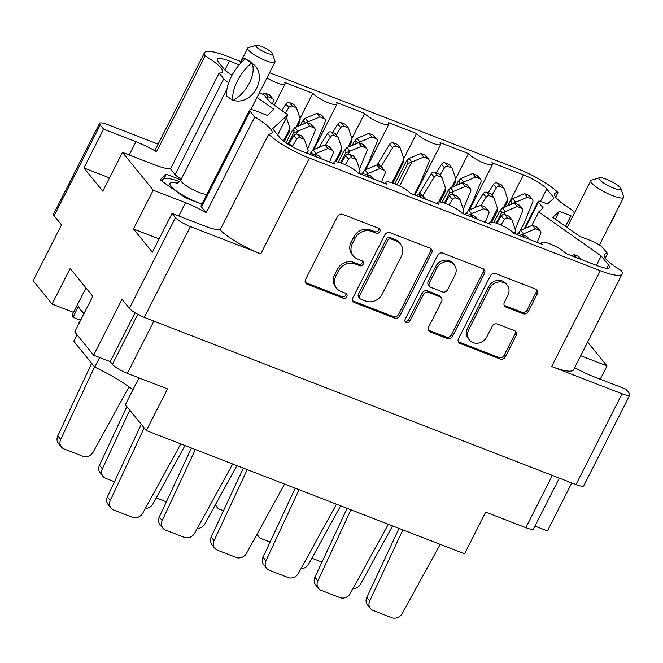 <?xml version="1.0" encoding="UTF-8"?>
<svg xmlns="http://www.w3.org/2000/svg" width="663" height="663" viewBox="0 0 663 663"><rect width="100%" height="100%" fill="white"/><g stroke="black" fill="none" stroke-linecap="round" stroke-linejoin="round"><path stroke-width="0.99" d="M574.688 367.584A31.865 6.738 26.9 0 0 593.534 376.609L625.872 389.131L629.262 393.3A13.078 2.76 26.9 0 1 629.85 394.933L583.78 485.739A13.078 2.76 -153.1 0 1 575.99 484.587L144.335 317.42A13.078 2.76 -153.1 0 1 129.393 308.37L122.009 299.286L93.649 355.202L74.712 331.906L92.779 296.295L70.154 268.465L52.087 304.077L33.15 280.781L61.518 224.873L54.134 215.79A13.078 2.76 -153.1 0 1 53.546 214.166L99.616 123.351A13.078 2.76 26.9 0 0 100.204 124.984L54.134 215.79M565.556 226.381L570.918 215.806L559.332 211.323L552.727 217.331L579.661 236.326L591.247 240.81A10.21 2.155 26.9 0 1 602.916 247.879L607.557 253.589A31.865 6.738 26.9 0 0 604.275 254.783A31.865 6.738 26.9 0 0 605.717 258.752A31.865 6.738 26.9 0 0 621.513 270.761A36.772 7.774 26.9 0 1 622.184 273.968A36.772 7.774 26.9 0 1 600.28 270.728L309.381 158.067L260.783 253.863L190.405 226.605L144.335 317.42M574.49 212.914L571.904 209.732A31.865 6.738 -153.1 0 1 556.108 197.731A31.865 6.738 -153.1 0 1 554.666 193.762A31.865 6.738 -153.1 0 1 557.948 192.56A36.772 7.774 26.9 0 0 517.281 168.626L269.584 72.698M138.965 377.852L125.34 404.712L146.349 430.56L464.564 553.796L485.697 512.126L525.825 527.665L552.329 475.421M507.129 285.098L505.919 283.607A10.724 9.473 140.9 0 0 488.515 286.855L467.498 328.276A10.724 9.473 140.9 0 0 468.26 338.561L469.47 340.053A10.724 9.473 140.9 0 0 473.05 342.638A10.724 9.473 140.9 0 0 486.874 336.804L492.236 326.229A4.011 3.539 140.9 0 1 497.407 324.05L514.554 330.688A4.011 3.539 140.9 0 1 515.889 331.649A4.011 3.539 140.9 0 1 516.17 335.495L505.355 356.818A4.011 3.539 140.9 0 1 500.184 358.998L460.122 343.484A4.011 3.539 140.9 0 1 458.788 342.522A4.011 3.539 140.9 0 1 458.506 338.677L490.421 275.758A4.011 3.539 140.9 0 1 495.592 273.579L535.654 289.093A4.011 3.539 140.9 0 1 536.989 290.054A4.011 3.539 140.9 0 1 537.279 293.9L528.32 311.552A4.011 3.539 140.9 0 1 523.148 313.732L506.01 307.093A4.011 3.539 140.9 0 1 504.667 306.132A4.011 3.539 140.9 0 1 504.386 302.287L507.883 295.383A10.724 9.473 140.9 0 0 507.129 285.098A10.724 9.473 140.9 0 0 489.725 288.347L468.708 329.768A10.724 9.473 140.9 0 0 469.47 340.053M406.311 322.649A2.809 2.478 140.9 0 0 409.933 321.116L423.408 294.554A4.011 3.539 140.9 0 1 428.58 292.375L439.95 296.775A4.011 3.539 140.9 0 1 441.285 297.745A4.011 3.539 140.9 0 1 441.575 301.59L428.63 327.108A4.011 3.539 140.9 0 0 428.911 330.953A4.011 3.539 140.9 0 0 430.246 331.914L447.392 338.553A4.011 3.539 140.9 0 0 452.564 336.373L484.479 273.454A4.011 3.539 140.9 0 0 484.197 269.609A4.011 3.539 140.9 0 0 482.863 268.648L442.801 253.133A4.011 3.539 140.9 0 0 437.63 255.313L405.176 319.276A2.809 2.478 140.9 0 0 406.311 322.649M404.944 321.091A2.809 2.478 140.9 0 0 408.723 319.632L409.933 321.116M622.184 273.968L573.586 369.763A36.772 7.774 -153.1 0 1 551.682 366.523L622.06 393.781A13.078 2.76 26.9 0 0 629.85 394.933M570.918 215.806A10.21 2.155 26.9 0 0 572.699 216.436M204.477 52.725A36.772 7.774 26.9 0 0 205.149 55.932L156.551 151.728A36.772 7.774 -153.1 0 1 155.88 148.52L204.477 52.725A36.772 7.774 26.9 0 1 226.381 55.965L240.942 61.601M129.393 308.37L175.463 217.555L172.073 213.395L152.382 252.205L133.503 228.992L153.203 190.173L122.464 152.366L154.811 164.888A31.865 6.738 26.9 0 0 170.507 168.899L219.105 73.104A31.865 6.738 26.9 0 0 222.387 71.902A31.865 6.738 26.9 0 0 205.149 55.932M219.105 73.104L223.746 78.806A10.21 2.155 26.9 0 0 228.727 82.61M257.029 97.436L273.943 109.362L267.33 115.37L255.744 110.878A10.21 2.155 26.9 0 0 249.661 109.983A10.21 2.155 26.9 0 0 250.117 111.251L254.758 116.953A31.865 6.738 -153.1 0 1 271.996 132.931A31.865 6.738 -153.1 0 1 268.714 134.133A36.772 7.774 26.9 0 0 309.381 158.067M259.49 92.588A6.124 1.293 26.9 0 1 265.217 96.292L269.916 102.077L287.916 114.774L272.592 128.697L279.894 137.672A20.429 4.318 -153.1 0 0 303.24 151.81L334.707 164.001A13.89 2.934 26.9 0 1 334.086 162.269A13.89 2.934 26.9 0 1 345.042 164.623A13.89 2.934 26.9 0 1 358.227 173.109L386.595 184.09A13.89 2.934 26.9 0 1 385.965 182.366A13.89 2.934 26.9 0 1 396.922 184.712A13.89 2.934 26.9 0 1 410.115 193.206L438.475 204.187A13.89 2.934 26.9 0 1 437.845 202.455A13.89 2.934 26.9 0 1 448.81 204.809A13.89 2.934 26.9 0 1 461.995 213.295L490.355 224.276A13.89 2.934 -153.1 0 1 489.733 222.553A13.89 2.934 -153.1 0 1 500.689 224.898A13.89 2.934 -153.1 0 1 513.875 233.384L542.243 244.374A13.89 2.934 -153.1 0 1 541.613 242.641A13.89 2.934 -153.1 0 1 552.569 244.987A13.89 2.934 -153.1 0 1 565.763 253.481L597.23 265.672A20.429 4.318 -153.1 0 0 609.405 267.471A20.429 4.318 -153.1 0 0 608.477 264.927L601.184 255.951L538.746 211.911L543.163 207.9L538.464 202.116L525.137 228.37M239.227 64.817L229.431 61.021A20.429 4.318 -153.1 0 0 217.265 59.222A20.429 4.318 -153.1 0 0 218.185 61.767L225.478 70.742L231.984 75.325M403.808 158.598L416.555 133.487L388.186 122.506A13.89 2.934 -153.1 0 1 388.816 124.238A13.89 2.934 -153.1 0 1 377.86 121.884A13.89 2.934 -153.1 0 1 364.667 113.398L336.307 102.409A13.89 2.934 -153.1 0 1 336.937 104.141A13.89 2.934 -153.1 0 1 325.972 101.795A13.89 2.934 -153.1 0 1 312.787 93.301L284.427 82.32A13.89 2.934 -153.1 0 1 285.049 84.052A13.89 2.934 -153.1 0 1 266.932 77.919M416.555 133.487A13.89 2.934 26.9 0 0 429.74 141.981A13.89 2.934 26.9 0 0 440.696 144.327A13.89 2.934 26.9 0 0 440.075 142.595L468.434 153.584A13.89 2.934 26.9 0 0 481.62 162.07A13.89 2.934 26.9 0 0 492.584 164.416A13.89 2.934 26.9 0 0 491.954 162.692L523.43 174.875A20.429 4.318 -153.1 0 1 546.768 189.021L554.069 197.997L547.406 204.047L541.837 201.892A6.124 1.293 26.9 0 0 538.182 201.353A6.124 1.293 26.9 0 0 538.464 202.116M571.788 482.954L547.439 530.939L534.983 526.115M600.247 379.211L606.993 365.918L587.625 342.083M606.993 365.918L580.705 355.733M153.203 190.173L185.541 202.696A31.865 6.738 -153.1 0 1 206.16 212.757L254.758 116.953M250.117 111.251L201.519 207.047L206.16 212.757M201.519 207.047A10.21 2.155 -153.1 0 1 201.063 205.779L249.661 109.983M181.264 179.051A10.21 2.155 -153.1 0 1 175.148 174.601L223.746 78.806M170.507 168.899L175.148 174.601M180.875 179.83L166.297 174.187L160.04 179.872L185.532 197.847L201.875 204.179M122.464 152.366L102.773 191.184L83.903 167.963L103.594 129.152L100.204 124.984M99.616 123.351A13.078 2.76 26.9 0 1 107.398 124.503L158.101 144.136M103.594 129.152L135.932 141.675A31.865 6.738 26.9 0 1 156.551 151.728M175.463 217.555A13.078 2.76 26.9 0 0 190.405 226.605M260.783 253.863A36.772 7.774 -153.1 0 1 220.116 229.928A31.865 6.738 -153.1 0 1 204.411 225.917L172.073 213.395M399.764 315.928L431.688 253.009A4.011 3.539 140.9 0 0 431.406 249.164A4.011 3.539 140.9 0 0 430.063 248.202L390.01 232.688A4.011 3.539 140.9 0 0 384.838 234.868L352.915 297.786A4.011 3.539 140.9 0 0 353.197 301.632A4.011 3.539 140.9 0 0 354.539 302.593L394.601 318.107A4.011 3.539 140.9 0 0 399.764 315.928L398.554 314.444L430.478 251.526A4.011 3.539 140.9 0 0 430.685 248.517M371.57 231.395L376.236 233.21A2.809 2.478 140.9 0 0 378.714 228.312L342.647 214.34A4.011 3.539 140.9 0 0 337.475 216.528L305.552 279.446A4.011 3.539 140.9 0 0 305.842 283.292A4.011 3.539 140.9 0 0 307.176 284.253L343.252 298.226A2.809 2.478 140.9 0 0 345.73 293.328L341.064 291.521A12.829 11.329 140.9 0 1 336.779 288.43A12.829 11.329 140.9 0 1 335.876 276.131L338.536 270.885A12.829 11.329 140.9 0 1 355.07 263.907L359.744 265.714A2.809 2.478 140.9 0 0 362.222 260.824L357.556 259.018A12.829 11.329 140.9 0 1 353.271 255.926A12.829 11.329 140.9 0 1 352.368 243.619L355.028 238.382A12.829 11.329 140.9 0 1 371.57 231.395L370.36 229.912A12.829 11.329 140.9 0 0 353.818 236.89L355.028 238.382M153.874 321.116L127.371 373.36L167.49 388.899L146.349 430.56M127.371 373.36A13.078 2.76 -153.1 0 1 112.428 364.31L110.249 361.633L93.649 355.202M77.041 334.774L73.759 341.263L94.768 367.111A54.134 11.437 -153.1 0 1 132.915 389.778M559.323 478.131L533.607 528.817A13.078 2.76 -153.1 0 1 525.825 527.665M135.028 312.787L110.249 361.633M353.271 255.926L352.061 254.435A12.829 11.329 140.9 0 1 351.158 242.136L353.818 236.89M336.779 288.43L335.569 286.946A12.829 11.329 140.9 0 1 334.666 274.639L337.326 269.393A12.829 11.329 140.9 0 1 353.86 262.415L358.534 264.23A2.809 2.478 140.9 0 0 362.388 260.891M305.353 282.446A4.011 3.539 140.9 0 0 305.966 282.769L342.042 296.734A2.809 2.478 140.9 0 0 345.895 293.402M370.36 229.912L375.026 231.719A2.809 2.478 140.9 0 0 378.88 228.387M352.708 300.795A4.011 3.539 140.9 0 0 353.329 301.11L393.391 316.624A4.011 3.539 140.9 0 0 398.554 314.444M391.261 239.028A2.809 2.478 140.9 0 0 387.64 240.553L359.619 295.781A2.809 2.478 140.9 0 0 360.755 299.146L365.678 301.052A12.829 11.329 140.9 0 0 382.219 294.074L401.372 256.324A12.829 11.329 140.9 0 0 400.46 244.025A12.829 11.329 140.9 0 0 396.184 240.934L391.261 239.028L390.051 237.536A2.809 2.478 140.9 0 0 386.43 239.061L387.64 240.553M359.818 298.474L358.608 296.983A2.809 2.478 140.9 0 1 358.41 294.289L386.43 239.061M400.46 244.025L399.25 242.534A12.829 11.329 140.9 0 0 394.974 239.442L396.184 240.934M390.051 237.536L394.974 239.442M428.422 330.108A4.011 3.539 140.9 0 0 429.036 330.431L446.182 337.069A4.011 3.539 140.9 0 0 451.354 334.89L483.269 271.971A4.011 3.539 140.9 0 0 483.476 268.963M441.285 297.745L440.075 296.253A4.011 3.539 140.9 0 0 438.74 295.292L427.37 290.883A4.011 3.539 140.9 0 0 422.198 293.063L408.723 319.632M455.009 275.112A10.724 9.473 140.9 0 0 454.246 264.827A10.724 9.473 140.9 0 0 436.842 268.076L429.442 282.67A4.011 3.539 140.9 0 0 429.723 286.515A4.011 3.539 140.9 0 0 431.058 287.477L442.436 291.886A4.011 3.539 140.9 0 0 447.6 289.706L455.009 275.112M454.246 264.827L453.036 263.335A10.724 9.473 140.9 0 0 435.632 266.584L436.842 268.076M429.723 286.515L428.513 285.024A4.011 3.539 140.9 0 1 428.232 281.178L435.632 266.584M504.178 305.287A4.011 3.539 140.9 0 0 504.8 305.602L521.938 312.248A4.011 3.539 140.9 0 0 527.11 310.06L536.069 292.408A4.011 3.539 140.9 0 0 536.268 289.408M458.299 341.685A4.011 3.539 140.9 0 0 458.912 342L498.974 357.514A4.011 3.539 140.9 0 0 504.145 355.335L514.96 334.011A4.011 3.539 140.9 0 0 515.168 331.003M94.768 367.111L99.632 357.523M52.087 304.077L73.535 312.381M455.696 178.687L468.434 153.584M531.825 225.553L538.746 211.911M596.41 265.349L601.184 255.951M277.681 134.954L287.916 114.774M300.049 118.412L312.787 93.301M351.929 138.509L364.667 113.398M607.557 253.589L605.244 258.139M555.345 219.18L559.332 211.323M164.109 178.488L166.297 174.187M268.714 134.133L220.116 229.928M133.503 228.992L159.128 238.912M83.903 167.963L109.519 177.891M555.635 197.118L557.948 192.56M581.211 259.465L579.164 256.946A2.859 2.528 140.9 0 0 578.211 256.25L574.133 254.675L571.605 255.744M440.199 544.356L402.217 613.524A8.171 7.218 -39.1 0 1 391.816 617.717L373.145 610.482A8.171 7.218 -39.1 0 1 370.418 608.518L367.509 604.946A8.171 7.218 -39.1 0 1 366.813 597.363L398.993 528.403M370.418 608.518A8.171 7.218 -39.1 0 1 369.714 600.935L402.864 529.903M574.133 254.675L576.561 257.667M272.41 103.842L273.347 101.547A2.859 2.528 140.9 0 0 273.048 99.027L270.148 95.455A2.859 2.528 140.9 0 0 269.186 94.768L265.117 93.193L262.606 94.245M128.995 386.852L93.201 452.042A8.171 7.218 -39.1 0 1 82.8 456.227L64.12 449A8.171 7.218 -39.1 0 1 61.394 447.028L58.493 443.456A8.171 7.218 -39.1 0 1 57.789 435.881L91.66 363.291M61.394 447.028A8.171 7.218 -39.1 0 1 60.698 439.453L94.569 366.863M273.048 99.027A2.859 2.528 140.9 0 0 272.095 98.339L268.018 96.765L266.211 97.527M265.117 93.193L268.018 96.765M286.01 142.827L292.093 130.826L294.861 127.619A8.992 7.939 140.9 0 1 294.969 127.569L297.869 131.141A8.992 7.939 140.9 0 0 297.762 131.191L293.734 132.84L294.09 130.744L292.093 130.826M307.632 149.009L315.024 130.942A2.859 2.528 140.9 0 0 314.718 128.423L311.817 124.851A2.859 2.528 140.9 0 0 310.856 124.163L306.787 122.589L294.969 127.569M114.467 481.752L105.798 478.396A8.171 7.218 -39.1 0 1 103.072 476.424L100.163 472.852A8.171 7.218 -39.1 0 1 99.467 465.277L126.848 406.576M283.482 141.004L289.988 128.183A8.992 7.939 140.9 0 0 289.955 128.075L286.449 117.674M103.072 476.424A8.171 7.218 -39.1 0 1 102.367 468.849L129.757 410.148M314.718 128.423A2.859 2.528 140.9 0 0 313.765 127.735L309.687 126.161L297.869 131.141M296.295 134.092L297.762 131.191M284.311 141.625L289.582 131.233L289.988 128.183M306.787 122.589L309.687 126.161M288.115 143.912L293.734 132.84M338.271 162.162L343.973 150.915L346.741 147.708A8.992 7.939 140.9 0 1 346.848 147.667L349.757 151.239A8.992 7.939 140.9 0 0 349.65 151.28L345.614 152.929L345.97 150.833L343.973 150.915M359.52 169.098L366.904 151.04A2.859 2.528 140.9 0 0 366.598 148.512L363.697 144.94A2.859 2.528 140.9 0 0 362.744 144.252L358.666 142.678L346.848 147.667M335.022 161.78L341.876 148.272A8.992 7.939 140.9 0 0 341.843 148.172L338.13 137.175L335.229 133.603L331.152 132.02A2.859 2.528 140.9 0 0 327.588 133.362L318.978 147.426M338.13 137.175L334.061 135.592A2.859 2.528 140.9 0 0 330.489 136.934L325.483 145.122M166.355 501.841L157.678 498.485A8.171 7.218 -39.1 0 1 156.311 497.764M366.598 148.512A2.859 2.528 140.9 0 0 365.644 147.824L361.575 146.25L349.757 151.239M348.174 154.181L349.65 151.28M336.158 161.78L341.462 151.321L341.876 148.272M358.666 142.678L361.575 146.25M340.583 162.849L345.614 152.929M442.039 202.348L447.74 191.101L450.509 187.894A8.992 7.939 140.9 0 1 450.616 187.853L453.517 191.425A8.992 7.939 140.9 0 0 453.409 191.466L449.381 193.115L449.729 191.019L447.74 191.101M463.28 209.284L470.664 191.217A2.859 2.528 140.9 0 0 470.365 188.698L467.456 185.126A2.859 2.528 140.9 0 0 466.503 184.438L462.434 182.864L450.616 187.853M438.782 201.966L445.635 188.458A8.992 7.939 140.9 0 0 445.602 188.358L441.898 177.352L438.989 173.781L434.92 172.206A2.859 2.528 140.9 0 0 431.356 173.549L418.718 194.491M441.898 177.352L437.82 175.778A2.859 2.528 140.9 0 0 434.257 177.12L422.679 196.024M270.114 542.027L261.437 538.671A8.171 7.218 -39.1 0 1 258.711 536.698A8.171 7.218 -39.1 0 1 257.343 533.632M470.365 188.698A2.859 2.528 140.9 0 0 469.412 188.01L465.335 186.436L453.517 191.425M451.942 194.367L453.409 191.466M439.925 201.966L445.229 191.508L445.635 188.458M462.434 182.864L465.335 186.436M419.621 192.701L422.157 195.817M444.343 203.035L449.381 193.115M493.918 222.436L499.62 211.199L502.388 207.991A8.992 7.939 140.9 0 1 502.496 207.942L505.405 211.514A8.992 7.939 140.9 0 0 505.289 211.563L501.261 213.213L501.618 211.107L499.62 211.199M515.168 229.373L522.552 211.315A2.859 2.528 140.9 0 0 522.245 208.795L519.344 205.223A2.859 2.528 140.9 0 0 518.391 204.536L514.314 202.953L502.496 207.942M490.67 222.055L497.523 208.547A8.992 7.939 140.9 0 0 497.482 208.447L493.778 197.45L490.877 193.878L486.799 192.303A2.859 2.528 140.9 0 0 483.236 193.637L474.625 207.701M493.778 197.45L489.708 195.875A2.859 2.528 140.9 0 0 486.136 197.209L481.123 205.397M321.994 562.125L313.326 558.76A8.171 7.218 -39.1 0 1 311.958 558.047M522.245 208.795A2.859 2.528 140.9 0 0 521.292 208.107L517.223 206.524L505.405 211.514M503.822 214.464L505.289 211.563M491.805 222.055L497.109 211.605L497.523 208.547M514.314 202.953L517.223 206.524M496.231 223.124L501.261 213.213M300.397 125.282L302.303 121.528L305.071 118.312A8.992 7.939 140.9 0 1 305.179 118.271L308.088 121.843A8.992 7.939 140.9 0 0 307.972 121.884L303.944 123.533L304.3 121.437L302.303 121.528M312.779 150.161L316.873 142.097L325.235 121.644A2.859 2.528 140.9 0 0 324.928 119.125L322.027 115.553A2.859 2.528 140.9 0 0 321.074 114.856L316.997 113.282L305.179 118.271M296.013 127.13L300.206 118.876A8.992 7.939 140.9 0 0 300.165 118.776L296.46 107.779L293.56 104.207L289.482 102.624A2.859 2.528 140.9 0 0 285.919 103.967L281.899 110.53M296.46 107.779L292.391 106.196A2.859 2.528 140.9 0 0 288.819 107.539L285.455 113.041M324.928 119.125A2.859 2.528 140.9 0 0 323.975 118.428L319.906 116.854L308.088 121.843M307.483 122.854L307.972 121.884M297.463 126.517L299.792 121.926L300.206 118.876M316.997 113.282L319.906 116.854M352.285 145.371L354.191 141.617L356.951 138.41A8.992 7.939 140.9 0 1 357.067 138.36L359.968 141.932A8.992 7.939 140.9 0 0 359.86 141.981L355.824 143.631L356.18 141.534L354.191 141.617M364.658 170.258L368.752 162.186L377.114 141.733A2.859 2.528 140.9 0 0 376.808 139.213L373.907 135.642A2.859 2.528 140.9 0 0 372.954 134.954L368.885 133.379L357.067 138.36M347.901 147.219L352.086 138.973A8.992 7.939 140.9 0 0 352.053 138.865L348.34 127.868L345.44 124.296L341.37 122.721A2.859 2.528 140.9 0 0 337.798 124.064L332.586 132.575M348.34 127.868L344.271 126.293A2.859 2.528 140.9 0 0 340.707 127.636L336.265 134.879M376.808 139.213A2.859 2.528 140.9 0 0 375.855 138.526L371.786 136.951L359.968 141.932M359.371 142.951L359.86 141.981M349.343 146.614L351.672 142.023L352.086 138.973M368.885 133.379L371.786 136.951M394.85 183.825L406.071 161.706L408.839 158.498A8.992 7.939 140.9 0 1 408.947 158.457L411.847 162.029A8.992 7.939 140.9 0 0 411.74 162.07L407.704 163.72L408.06 161.623L406.071 161.706M414.276 194.814L420.632 182.284L428.994 161.83A2.859 2.528 140.9 0 0 428.696 159.302L425.787 155.73A2.859 2.528 140.9 0 0 424.834 155.043L420.765 153.468L408.947 158.457M391.941 182.773L403.966 159.062A8.992 7.939 140.9 0 0 403.933 158.963L400.228 147.965L397.319 144.393L393.25 142.81A2.859 2.528 140.9 0 0 389.687 144.153L377.048 165.095M400.228 147.965L396.151 146.382A2.859 2.528 140.9 0 0 392.587 147.725L381.01 166.628M223.472 510.709L219.768 509.275A8.171 7.218 -39.1 0 1 217.041 507.303A8.171 7.218 -39.1 0 1 215.674 504.236M428.696 159.302A2.859 2.528 140.9 0 0 427.743 158.614L423.665 157.04L411.847 162.029M399.607 185.988L411.74 162.07M392.91 183.096L403.56 162.112L403.966 159.062M420.765 153.468L423.665 157.04M377.951 163.305L380.487 166.421M397.029 184.762L407.704 163.72M456.045 185.557L457.951 181.803L460.719 178.596A8.992 7.939 140.9 0 1 460.826 178.546L463.735 182.118A8.992 7.939 140.9 0 0 463.619 182.168L459.592 183.817L459.948 181.72L457.951 181.803M468.418 210.444L472.512 202.372L480.882 181.919A2.859 2.528 140.9 0 0 480.576 179.4L477.675 175.828A2.859 2.528 140.9 0 0 476.722 175.14L472.644 173.557L460.826 178.546M451.66 187.405L455.846 179.159A8.992 7.939 140.9 0 0 455.812 179.051L452.108 168.054L449.207 164.482L445.13 162.907A2.859 2.528 140.9 0 0 441.566 164.25L436.353 172.761M452.108 168.054L448.039 166.479A2.859 2.528 140.9 0 0 444.467 167.822L440.033 175.065M480.576 179.4A2.859 2.528 140.9 0 0 479.622 178.712L475.553 177.129L463.735 182.118M463.13 183.129L463.619 182.168M453.111 186.8L455.44 182.209L455.846 179.159M472.644 173.557L475.553 177.129M507.933 205.646L509.839 201.892L512.598 198.685A8.992 7.939 140.9 0 1 512.706 198.635L515.615 202.207A8.992 7.939 140.9 0 0 515.507 202.256L511.471 203.906L511.828 201.809L509.839 201.892M520.306 230.533L524.4 222.47L532.762 202.008A2.859 2.528 140.9 0 0 532.455 199.488L529.555 195.917A2.859 2.528 140.9 0 0 528.602 195.229L524.524 193.654L512.706 198.635M503.548 207.502L507.734 199.248A8.992 7.939 140.9 0 0 507.701 199.149L503.988 188.143L501.087 184.571L497.01 182.996A2.859 2.528 140.9 0 0 493.446 184.339L488.233 192.85M503.988 188.143L499.919 186.568A2.859 2.528 140.9 0 0 496.347 187.911L491.913 195.154M532.455 199.488A2.859 2.528 140.9 0 0 531.502 198.801L527.433 197.226L515.615 202.207M515.01 203.226L515.507 202.256M504.991 206.889L507.319 202.298L507.734 199.248M524.524 193.654L527.433 197.226M529.331 239.376L527.284 236.848A2.859 2.528 140.9 0 0 526.323 236.161L522.253 234.586L519.726 235.655M388.319 524.267L350.337 593.435A8.171 7.218 -39.1 0 1 339.937 597.62L321.265 590.393A8.171 7.218 -39.1 0 1 318.53 588.421L315.629 584.849A8.171 7.218 -39.1 0 1 314.925 577.274L347.105 508.306M318.53 588.421A8.171 7.218 -39.1 0 1 317.834 580.846L350.976 509.806M522.253 234.586L524.682 237.569M477.451 219.279L475.396 216.76A2.859 2.528 140.9 0 0 474.443 216.072L470.374 214.489L467.838 215.558M336.431 504.178L298.458 573.338A8.171 7.218 -39.1 0 1 288.057 577.531L269.377 570.296A8.171 7.218 -39.1 0 1 266.65 568.332L263.75 564.76A8.171 7.218 -39.1 0 1 263.045 557.177L295.226 488.217M266.65 568.332A8.171 7.218 -39.1 0 1 265.954 560.749L299.096 489.717M470.374 214.489L472.802 217.481M425.563 199.19L423.516 196.662A2.859 2.528 140.9 0 0 422.563 195.975L418.486 194.4L415.958 195.469M284.551 484.081L246.57 553.249A8.171 7.218 -39.1 0 1 236.177 557.442L217.497 550.207A8.171 7.218 -39.1 0 1 214.771 548.235L211.862 544.663A8.171 7.218 -39.1 0 1 211.166 537.088L243.346 468.128M214.771 548.235A8.171 7.218 -39.1 0 1 214.066 540.66L247.216 469.619M418.486 194.4L420.922 197.392M373.683 179.093L371.636 176.573A2.859 2.528 140.9 0 0 370.675 175.886L366.606 174.303L364.078 175.372M232.672 463.992L194.69 533.151A8.171 7.218 -39.1 0 1 184.289 537.345L165.617 530.11A8.171 7.218 -39.1 0 1 162.891 528.146L159.982 524.574A8.171 7.218 -39.1 0 1 159.286 516.991L191.458 448.031M162.891 528.146A8.171 7.218 -39.1 0 1 162.186 520.563L195.336 449.531M366.606 174.303L369.034 177.294M517.19 234.669L520.538 230.318A8.992 7.939 140.9 0 1 520.646 230.268L523.555 233.84A8.992 7.939 140.9 0 0 523.438 233.89L519.411 235.539M519.767 233.434L517.77 233.525M537.121 242.393L540.701 233.641A2.859 2.528 140.9 0 0 540.395 231.122L537.494 227.55A2.859 2.528 140.9 0 0 536.541 226.854L532.464 225.279L520.646 230.268M514.306 233.558L515.665 230.873A8.992 7.939 140.9 0 0 515.632 230.774L511.927 219.776L509.027 216.204L504.949 214.621A2.859 2.528 140.9 0 0 501.385 215.964L496.86 223.348M511.927 219.776L507.858 218.193A2.859 2.528 140.9 0 0 504.286 219.536L500.938 225.014M392.529 525.9L360.548 584.128A8.171 7.218 -39.1 0 1 352.873 588.81M540.395 231.122A2.859 2.528 140.9 0 0 539.442 230.434L535.372 228.851L523.555 233.84M522.95 234.851L523.438 233.89M515.259 233.931L515.665 230.873M532.464 225.279L535.372 228.851M465.31 214.58L468.658 210.221A8.992 7.939 140.9 0 1 468.766 210.171L471.666 213.743A8.992 7.939 140.9 0 0 471.559 213.793L467.523 215.442M467.879 213.345L465.89 213.428M485.241 222.296L488.813 213.544A2.859 2.528 140.9 0 0 488.515 211.025L485.606 207.453A2.859 2.528 140.9 0 0 484.653 206.765L480.584 205.19L468.766 210.171M462.426 213.461L463.785 210.784A8.992 7.939 140.9 0 0 463.752 210.685L460.047 199.679L457.139 196.107L453.069 194.532A2.859 2.528 140.9 0 0 449.506 195.875L444.981 203.259M460.047 199.679L455.97 198.104A2.859 2.528 140.9 0 0 452.406 199.447L449.058 204.917M340.641 505.803L308.668 564.039A8.171 7.218 -39.1 0 1 300.994 568.713M488.515 211.025A2.859 2.528 140.9 0 0 487.562 210.337L483.484 208.762L471.666 213.743M471.07 214.762L471.559 213.793M463.379 213.834L463.785 210.784M480.584 205.19L483.484 208.762M361.542 174.394L364.89 170.035A8.992 7.939 140.9 0 1 364.998 169.993L367.907 173.565A8.992 7.939 140.9 0 0 367.791 173.607L363.763 175.256M364.12 173.159L362.122 173.242M381.474 182.11L385.054 173.366A2.859 2.528 140.9 0 0 384.747 170.839L381.847 167.267A2.859 2.528 140.9 0 0 380.894 166.579L376.816 165.004L364.998 169.993M358.666 173.275L360.026 170.598A8.992 7.939 140.9 0 0 359.992 170.499L356.28 159.501L353.379 155.929L349.302 154.346A2.859 2.528 140.9 0 0 345.738 155.689L341.213 163.073M356.28 159.501L352.21 157.918A2.859 2.528 140.9 0 0 348.639 159.261L345.29 164.731M236.882 465.617L204.9 523.853A8.171 7.218 -39.1 0 1 197.226 528.527M384.747 170.839A2.859 2.528 140.9 0 0 383.794 170.151L379.725 168.576L367.907 173.565M367.302 174.576L367.791 173.607M359.611 173.648L360.026 170.598M376.816 165.004L379.725 168.576M309.662 154.305L313.011 149.946A8.992 7.939 140.9 0 1 313.118 149.896L316.019 153.468A8.992 7.939 140.9 0 0 315.911 153.518L311.883 155.167M312.24 153.07L310.243 153.153M329.594 162.021L333.174 153.269A2.859 2.528 140.9 0 0 332.867 150.75L329.967 147.178A2.859 2.528 140.9 0 0 329.005 146.49L324.936 144.915L313.118 149.896M306.778 153.186L308.138 150.509A8.992 7.939 140.9 0 0 308.104 150.402L304.4 139.404L301.491 135.832L297.422 134.257A2.859 2.528 140.9 0 0 293.858 135.6L288.637 144.111M304.4 139.404L300.322 137.829A2.859 2.528 140.9 0 0 296.759 139.172L292.325 146.415M184.994 445.528L153.02 503.756A8.171 7.218 -39.1 0 1 145.346 508.438M332.867 150.75A2.859 2.528 140.9 0 0 331.914 150.062L327.837 148.487L316.019 153.468M315.422 154.487L315.911 153.518M307.731 153.559L308.138 150.509M324.936 144.915L327.837 148.487M321.804 159.004L319.748 156.476A2.859 2.528 140.9 0 0 318.795 155.788L314.726 154.214L312.19 155.283M180.792 443.895L142.81 513.063A8.171 7.218 -39.1 0 1 132.409 517.256L113.729 510.021A8.171 7.218 -39.1 0 1 111.003 508.049L108.102 504.477A8.171 7.218 -39.1 0 1 107.398 496.902L141.269 424.312M292.714 146.896L291.281 145.139L287.212 143.556A2.859 2.528 140.9 0 0 286.996 143.49M111.003 508.049A8.171 7.218 -39.1 0 1 110.307 500.474L144.178 427.884M314.726 154.214L317.154 157.206M85.958 287.899L72.715 313.997A51.068 10.79 26.9 0 0 73.005 317.287L78.425 306.604A51.068 10.79 26.9 0 0 80.447 309.679A51.068 10.79 26.9 0 0 83.87 313.301L78.449 323.983A51.068 10.79 26.9 0 0 78.64 324.157M73.005 317.287L80.397 320.146M256.241 45.283L248.327 47.67A15.324 3.24 26.9 0 0 247.689 48.126A15.324 3.24 26.9 0 0 248.376 50.04A15.324 3.24 26.9 0 0 262.921 59.405A15.324 3.24 26.9 0 0 275.012 61.99A15.324 3.24 26.9 0 0 275.004 61.203L272.253 53.405A9.191 1.939 26.9 0 0 271.838 52.733A9.191 1.939 26.9 0 0 264.007 47.529A9.191 1.939 26.9 0 0 256.241 45.283A9.191 1.939 26.9 0 0 256.274 46.708A9.191 1.939 26.9 0 0 265.888 52.709A9.191 1.939 26.9 0 0 272.253 53.405M240.155 63.772L241.523 60.283L244.158 58.361L248.774 60.623L252.031 63.209C269.244 74.82 253.283 106.196 233.219 100.304L232.614 100.204A32.885 18.257 -54.8 0 1 251.434 63.109L252.031 63.209A25.327 14.056 -54.8 0 1 233.219 100.304M251.434 63.109L245.923 58.899M245.318 58.8A32.885 18.257 125.2 0 0 226.506 95.895L232.614 100.204M226.182 93.781L226.771 89.513M161.333 180.784L163.802 178.571A31.865 6.738 26.9 0 0 162.808 179.093A31.865 6.738 26.9 0 0 162.75 181.778M179.59 181.637A31.865 6.738 26.9 0 0 163.802 178.571M599.518 177.759L591.603 180.137A18.382 3.887 26.9 0 0 590.832 180.692A18.382 3.887 26.9 0 0 591.661 182.98A18.382 3.887 26.9 0 0 609.123 194.218A18.382 3.887 26.9 0 0 623.626 197.325A18.382 3.887 26.9 0 0 623.618 196.381L620.866 188.582A12.257 2.594 26.9 0 0 620.319 187.687A12.257 2.594 26.9 0 0 609.877 180.75A12.257 2.594 26.9 0 0 599.518 177.759A12.257 2.594 26.9 0 0 599.567 179.648A12.257 2.594 26.9 0 0 612.38 187.654A12.257 2.594 26.9 0 0 620.866 188.582M615.38 213.42A32.885 18.257 -54.8 0 1 607.267 228.478M599.435 245.02L623.626 197.325M467.498 328.276L468.708 329.768M575.99 484.587L622.06 393.781M551.682 366.523L600.28 270.728M112.428 364.31L137.763 314.361M351.158 242.136L352.368 243.619M358.534 264.23L359.744 265.714M353.86 262.415L355.07 263.907M337.326 269.393L338.536 270.885M334.666 274.639L335.876 276.131M342.042 296.734L343.252 298.226M305.966 282.769L307.176 284.253M375.026 231.719L376.236 233.21M430.478 251.526L431.688 253.009M393.391 316.624L394.601 318.107M353.329 301.11L354.539 302.593M358.41 294.289L359.619 295.781M483.269 271.971L484.479 273.454M451.354 334.89L452.564 336.373M446.182 337.069L447.392 338.553M429.036 330.431L430.246 331.914M438.74 295.292L439.95 296.775M427.37 290.883L428.58 292.375M422.198 293.063L423.408 294.554M428.232 281.178L429.442 282.67M521.938 312.248L523.148 313.732M504.8 305.602L506.01 307.093M488.515 286.855L489.725 288.347M514.96 334.011L516.17 335.495M504.145 355.335L505.355 356.818M498.974 357.514L500.184 358.998M458.912 342L460.122 343.484M536.069 292.408L537.279 293.9M527.11 310.06L528.32 311.552M507.783 205.712L523.43 174.875M546.768 189.021L540.478 201.428M606.802 268.225L608.477 264.927M229.431 61.021L224.873 69.996M178.795 215.997L185.541 202.696M129.186 154.968L135.932 141.675M366.813 597.363L369.714 600.935M578.211 256.25L580.639 259.241M57.789 435.881L60.698 439.453M269.186 94.768L272.095 98.339M99.467 465.277L102.367 468.849M310.856 124.163L313.765 127.735M362.744 144.252L365.644 147.824M327.588 133.362L330.489 136.934M331.152 132.02L334.061 135.592M466.503 184.438L469.412 188.01M431.356 173.549L434.257 177.12M434.92 172.206L437.82 175.778M518.391 204.536L521.292 208.107M483.236 193.637L486.136 197.209M486.799 192.303L489.708 195.875M321.074 114.856L323.975 118.428M285.919 103.967L288.819 107.539M289.482 102.624L292.391 106.196M372.954 134.954L375.855 138.526M337.798 124.064L340.707 127.636M341.37 122.721L344.271 126.293M424.834 155.043L427.743 158.614M389.687 144.153L392.587 147.725M393.25 142.81L396.151 146.382M476.722 175.14L479.622 178.712M441.566 164.25L444.467 167.822M445.13 162.907L448.039 166.479M528.602 195.229L531.502 198.801M493.446 184.339L496.347 187.911M497.01 182.996L499.919 186.568M314.925 577.274L317.834 580.846M526.323 236.161L528.759 239.152M263.045 557.177L265.954 560.749M474.443 216.072L476.871 219.055M211.166 537.088L214.066 540.66M422.563 195.975L424.991 198.966M159.286 516.991L162.186 520.563M370.675 175.886L373.112 178.869M536.541 226.854L539.442 230.434M501.385 215.964L504.286 219.536M504.949 214.621L507.858 218.193M484.653 206.765L487.562 210.337M449.506 195.875L452.406 199.447M453.069 194.532L455.97 198.104M380.894 166.579L383.794 170.151M345.738 155.689L348.639 159.261M349.302 154.346L352.21 157.918M329.005 146.49L331.914 150.062M293.858 135.6L296.759 139.172M297.422 134.257L300.322 137.829M107.398 496.902L110.307 500.474M318.795 155.788L321.224 158.78M177.245 183.195A23.495 4.964 26.9 0 0 170.996 186.245A23.495 4.964 26.9 0 0 201.975 203.964M176.018 183.485C176.209 184.231 177.817 183.038 180.842 179.897A15.324 3.24 26.9 0 0 181.529 181.803A15.324 3.24 26.9 0 0 193.72 190.049A15.324 3.24 26.9 0 0 206.873 194.325M414.955 195.079L440.696 144.327M469.528 209.848L492.584 164.416M540.983 243.885L541.613 242.641M489.095 223.796L489.733 222.553M437.215 203.698L437.845 202.455M385.336 183.61L385.965 182.366M333.456 163.512L334.086 162.269M274.325 105.193L285.049 84.052M313.889 149.573L336.937 104.141M365.769 169.67L388.816 124.238M524.292 228.727L538.182 201.353M256.888 534.461L258.711 536.698M215.218 505.065L217.041 507.303M250.863 109.602L275.012 61.99M180.842 179.897L227.019 88.867M241.523 60.283L247.689 48.126M567.105 227.467L590.832 180.692"/></g></svg>

